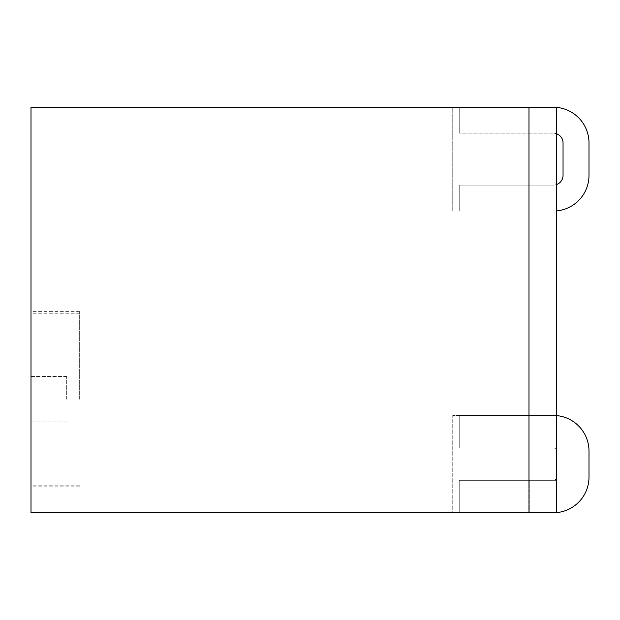 <?xml version="1.0" encoding="UTF-8"?>
<svg xmlns="http://www.w3.org/2000/svg" width="620" height="620" viewBox="0 0 620 620"><rect width="100%" height="100%" fill="white"/><g stroke="black" fill="none" stroke-linecap="round" stroke-linejoin="round"><path stroke-width="0.46" stroke-dasharray="3.1 2.33" d="M556.558 107.384A35.689 35.689 0 0 0 553.311 107.237L459.234 107.237L553.311 107.237L459.234 107.237L459.234 133.192L553.311 133.192A9.734 9.734 0 0 1 563.045 142.925L563.045 175.367A9.734 9.734 0 0 1 553.311 185.101A9.734 9.734 0 0 0 556.558 184.543A9.734 9.734 0 0 1 553.311 185.101L459.234 185.101L459.234 211.056L550.072 211.056L452.747 211.056L553.311 211.056L550.072 211.056L550.072 512.763L556.558 512.763L31 512.763L31 107.237L528.984 107.237L528.984 512.763L528.984 107.237L556.558 107.237L452.747 107.237L452.747 211.056L452.747 107.237L452.747 211.056L452.747 107.237L556.558 107.237L452.747 107.237L556.558 107.237L556.558 512.763L556.558 480.322L529.31 480.322L556.558 480.322L529.31 480.322L556.558 480.322L556.558 415.439L556.558 512.763L556.558 107.237L556.558 512.763L556.558 107.237L556.558 512.763L529.31 512.763L529.31 480.322L529.31 512.763L452.747 512.763L452.747 415.439L452.747 512.763L529.31 512.763L529.31 480.322L529.31 512.763L556.558 512.763L550.072 512.763L550.072 211.056L452.747 211.056L550.072 211.056L550.072 512.763L550.072 211.056L459.234 211.056L553.311 211.056A35.689 35.689 0 0 0 556.558 210.901M563.045 142.925L563.045 175.367L563.045 142.925A9.734 9.734 0 0 0 553.311 133.192A9.734 9.734 0 0 1 556.558 133.75A9.734 9.734 0 0 0 553.311 133.192L459.234 133.192L459.234 107.237L459.234 133.192L459.234 107.237L553.311 107.237A35.689 35.689 0 0 1 589 142.925A35.689 35.689 0 0 0 553.311 107.237A35.689 35.689 0 0 1 589 142.925L589 175.367L589 142.925M563.045 175.367A9.734 9.734 0 0 1 553.311 185.101L459.234 185.101L459.234 211.056L553.311 211.056A35.689 35.689 0 0 0 589 175.367A35.689 35.689 0 0 1 553.311 211.056A35.689 35.689 0 0 0 589 175.367M553.311 185.101L459.234 185.101L459.234 211.056L459.234 185.101L553.311 185.101M556.558 415.439L452.747 415.439L556.558 415.439M556.558 415.586A35.689 35.689 0 0 0 553.311 415.439L459.234 415.439L459.234 447.88L553.311 447.88A3.247 3.247 0 0 1 556.558 451.12L556.558 477.075A3.247 3.247 0 0 1 553.311 480.322L459.234 480.322L459.234 512.763L553.311 512.763A35.689 35.689 0 0 0 589 477.075L589 451.12A35.689 35.689 0 0 0 553.311 415.439L459.234 415.439L459.234 447.88L553.311 447.88A3.247 3.247 0 0 1 556.558 451.12L556.558 477.075A3.247 3.247 0 0 1 553.311 480.322L459.234 480.322L459.234 512.763L553.311 512.763A35.689 35.689 0 0 0 556.558 512.616M528.984 512.763L528.984 107.237M31 399.218L31 311.62L31 399.218M79.662 399.218L79.662 311.62L79.662 399.218M66.689 399.218L66.689 376.503L66.689 399.218M66.689 421.925L31 421.925L31 485.189L31 421.925L66.689 421.925M66.689 376.503L31 376.503L31 313.247L31 376.503L66.689 376.503M79.662 486.808L31 486.808M79.662 311.62L31 311.62M79.662 485.189L31 485.189M79.662 313.247L31 313.247"/><path stroke-width="0.93" d="M528.984 107.237L31 107.237L31 512.763L528.984 512.763L528.984 107.237L556.558 107.237L556.558 512.763L528.984 512.763M563.045 175.367A9.734 9.734 0 0 1 556.558 184.543A9.734 9.734 0 0 0 563.045 175.367L563.045 142.925A9.734 9.734 0 0 0 556.558 133.75A9.734 9.734 0 0 1 563.045 142.925M556.558 210.901A35.689 35.689 0 0 0 589 175.367L589 142.925A35.689 35.689 0 0 0 556.558 107.384M589 175.367L589 142.925M556.558 512.616A35.689 35.689 0 0 0 589 477.075L589 451.12A35.689 35.689 0 0 0 556.558 415.586"/></g></svg>
